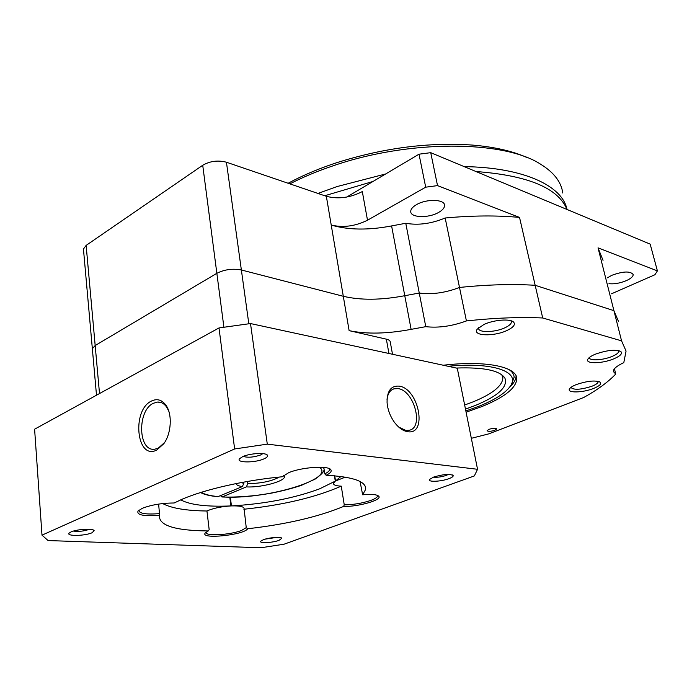 <?xml version="1.0" encoding="UTF-8"?>
<svg xmlns="http://www.w3.org/2000/svg" width="692" height="692" viewBox="0 0 692 692"><rect width="100%" height="100%" fill="white"/><g stroke="black" fill="none" stroke-linecap="round" stroke-linejoin="round"><path stroke-width="1.04" d="M608.96 283.668C614.202 284.256 620.032 283.227 626.424 280.606C630.992 278.495 633.241 276.463 633.18 274.499C630.256 270.944 623.129 271.212 611.806 275.312L607.472 277.821M438.468 212.513C442.543 210.221 444.575 207.851 444.567 205.403C444.869 199.218 426.627 198.621 416.601 204.59C412.692 206.856 410.728 209.166 410.728 211.518C410.468 217.772 428.417 218.343 438.468 212.513M519.536 217.426L437.526 185.62L425.701 187.177L367.504 220.212C355.247 226.267 343.154 227.884 331.226 225.056L343.301 296.28L241.37 269.984L343.301 296.28C360.601 300.38 381.093 300.19 404.768 295.709C381.093 300.19 360.601 300.38 343.301 296.28L349.123 330.646C366.526 334.279 387.191 333.855 411.117 329.357L425.77 326.667L419.265 293.036L404.768 295.709L391.603 225.921L405.772 223.274L419.265 293.036C431.886 294.731 445.302 292.872 459.505 287.457L466.417 320.932C494.46 317.922 519.891 316.945 542.701 317.983L535.167 285.294C512.504 283.884 487.28 284.611 459.505 287.457L445.172 217.997C472.394 215.489 497.185 215.298 519.536 217.426L535.167 285.294L613.925 310.665L618.587 321.642L613.925 310.665L598.035 247.866L603.035 260.339M391.603 225.921C368.447 230.358 348.327 230.073 331.226 225.056L326.347 196.303L226.431 162.222L241.37 269.984C232.702 268.349 224.528 269.456 216.855 273.305L95.176 345.533L92.347 348.707L92.434 349.659L92.347 348.707L95.176 345.533L216.855 273.305C224.528 269.456 232.702 268.349 241.37 269.984L248.817 323.752M226.431 162.222C217.971 160.034 210.074 161.046 202.721 165.267L86.137 245.4L83.447 249.025L83.542 250.141M326.347 196.303C338.206 199.357 350.195 197.782 362.314 191.58L367.504 220.212M611.529 293.789L654.917 274.733L657.4 270.892L598.035 247.866M405.772 223.274C418.228 225.488 431.358 223.732 445.172 217.997M657.4 270.892L650.177 244.129L430.735 152.672L419.023 154.186L346.701 197.073M425.701 187.177L419.023 154.186M430.735 152.672L437.526 185.62M324.712 195.75L373.066 181.442M475.975 171.53C527.909 175.422 558.245 188.068 566.973 209.46M465.854 410.979L479.348 406.1C495.022 399.734 505.324 393.125 510.272 386.257C520.998 372.071 493.707 361.76 448.105 366.276M508.983 369.554C512.288 371.794 514.009 374.363 514.156 377.244L511.215 384.951M456.244 368.04C483.578 367.089 499.797 370.445 504.892 378.1C508.127 386.802 498.335 395.902 475.508 405.391L465.474 409.11M464.661 405.028L473.518 401.697C492.531 393.809 502.306 385.946 502.842 378.117L501.812 374.805M562.778 193.016C561.29 181.953 553.808 172.291 540.331 164.03C503.646 140.242 409.257 139.55 333.527 165.673C317.559 171.036 303.01 177.1 289.879 183.864M288.123 183.268C301.141 176.226 315.725 169.912 331.875 164.333L337.315 162.516C383.852 147.889 428.858 142.076 472.351 145.069L477.402 145.528C497.487 147.621 514.113 151.678 527.304 157.69M317.957 193.44L337.151 186.537L385.678 173.96M464.22 166.625C523.948 167.429 562.57 186.01 566.99 209.46M494.823 430.277C490.723 431.523 488.145 431.661 487.099 430.701L488.984 429.334C493.102 428.088 495.68 427.941 496.735 428.902L494.823 430.277M483.924 324.479L477.29 329.115C471.788 335.931 493.439 336.866 506.795 330.568C513.455 327.411 515.713 324.583 513.568 322.065C510.22 318.51 493.699 319.834 483.924 324.479M478.674 327.653L478.596 328.293C478.258 332.861 494.823 332.523 504.788 327.835C509.13 325.837 511.336 323.865 511.397 321.918L510.921 320.733M595.431 354.157C591.556 355.757 589.082 357.349 588.018 358.932C584.273 363.975 601.625 363.931 613.493 358.958C620.188 356.12 622.662 353.673 620.923 351.614C615.629 349.244 607.135 350.091 595.431 354.157M589.35 357.505L589.359 357.669C589.255 361.016 602.767 360.316 611.789 356.553C616.399 354.641 618.726 352.833 618.76 351.129L618.587 350.619M576.341 384.57C572.777 385.998 570.537 387.39 569.602 388.766C566.324 393.134 582.612 392.883 593.52 388.471C599.454 386.05 601.711 383.965 600.301 382.226C595.457 380.081 587.465 380.868 576.341 384.57M570.909 387.425C573.677 390.193 580.683 389.795 591.919 386.248C596.063 384.588 598.156 383.039 598.208 381.595L598.208 381.595M466.097 412.198L481.892 406.567C504.503 397.32 516.146 388.082 516.812 378.844C517.106 366.838 485.793 360.169 443.287 365.238M509.615 387.183C513.862 383.247 516.024 379.501 516.094 375.938M411.117 329.357L404.768 295.709L419.265 293.036C431.886 294.731 445.302 292.872 459.505 287.457C487.28 284.611 512.504 283.884 535.167 285.294L613.925 310.665L621.563 340.845L626.061 351.069L623.795 362.643C616.762 365.938 613.268 368.888 613.337 371.5L615.742 374.035C608.164 382.027 597.499 389.847 583.754 397.485L488.647 433.901L471.33 438.313M614.435 368.775L615.742 374.035M349.123 330.646L386.352 339.167C388.956 339.789 390.271 340.784 390.297 342.142L392.502 354.252M425.77 326.667C438.477 328.112 452.023 326.2 466.417 320.932M621.563 340.845L542.701 317.983M241.015 482.627L243.826 483.258L243.679 482.125M220.385 495.714L222.236 496.891L246.378 486.9L247.805 483.596C261.014 483.492 271.532 481.303 279.378 477.048M243.826 483.258L242.39 486.571L217.893 496.683C210.204 495.991 204.417 494.616 200.524 492.548M247.528 481.442L247.805 483.596M399.327 386.153C390.989 385.453 386.906 390.997 387.079 402.787C387.693 409.526 389.994 415.831 393.99 421.688C398.211 427.509 402.753 430.848 407.605 431.696C427.777 435.45 418.945 388.74 399.327 386.153M398.722 427.068L405.78 430.398L409.249 430.268C424.101 427.604 414.11 390.573 398.211 388.636L394.025 388.8C390.072 390.098 387.736 393.644 387.018 399.431M156.686 450.077L163.788 443.736C171.391 433.538 172.481 414.266 166.045 405.348C161.98 399.794 157.127 398.358 151.496 401.031C131.515 410.071 136.462 460.613 156.686 450.077M168.874 411.411L166.755 407.242C164.229 403.626 161.167 401.905 157.56 402.061L153.399 403.254C137.033 410.486 138.019 451.911 154.74 449.203L158.183 448.217L164.627 442.499M448.849 478.691C452.101 477.471 453.528 476.399 453.122 475.465C449.618 473.735 443.131 474.271 433.668 477.065L429.576 479.426C427.327 482.238 441.012 481.684 448.849 478.691M433.434 477.151C437.136 477.549 441.409 476.961 446.262 475.395L448.399 474.409M263.911 458.891C266.723 457.654 267.916 456.486 267.484 455.388C266.645 452.369 250.132 453.156 242.728 456.625L239.579 458.675C235.669 462.887 255.011 463 263.911 458.891M243.221 456.417C247.874 457.819 253.679 457.334 260.633 454.973L262.848 453.623M91.975 532.779L94.164 530.747C93.887 528.247 77.02 529.086 71.016 531.932L69.157 533.108C65.792 536.352 85.012 536.032 91.975 532.779M73.447 531.075C78.525 531.767 83.689 531.222 88.948 529.458L89.32 529.285M345.334 477.134L335.542 480.966L334.729 475.811M360.074 481.528L362.643 494.789L365.687 489.322C366.353 481.485 353.171 476.797 326.14 475.266C330.084 473.363 331.71 471.615 331.018 470.05C329.634 465.284 301.833 466.97 288.616 472.74L282.293 476.762C245.478 480.17 205.221 489.27 182.299 499.166L174.168 502.98C161.971 503.058 151.358 504.831 142.336 508.291L138.019 511.016C136.575 515.03 143.78 516.457 159.636 515.306L159.419 515.998C159.203 525.661 175.474 530.643 208.231 530.946L205.299 532.944C199.443 539.622 244.215 535.098 247.65 528.749C286.107 524.38 318.112 516.941 343.656 506.414C357.703 506.916 381.75 500.178 378.922 496.432C377.391 494.529 371.967 493.984 362.643 494.789M343.656 506.414L344.244 504.823C353.43 504.762 362.34 503.274 370.99 500.351C375.09 498.82 377.278 497.384 377.555 496.043L377.391 495.342M282.656 476.304L282.293 476.762M326.14 475.266L324.79 473.83C327.697 472.428 329.271 471.096 329.513 469.833L329.167 468.605M324.79 473.83L323.795 467.429M158.624 504.105L159.636 515.306M138.867 510.22L138.798 510.411C139.326 513.585 146.263 514.658 159.618 513.611M279.023 540.348L281.817 538.289C281.462 536.551 269.076 537.494 263.375 539.717L260.763 541.187C258.644 543.514 272.527 542.848 279.023 540.348M265.166 539.137L276.843 537.373M206.095 532.2L206.086 532.209C204.451 536.421 230.168 535.072 241.517 530.453L246.248 527.641L244.094 508.698C244.025 506.622 239.804 505.696 231.439 505.913L230.341 497.185M208.231 530.946L209.174 529.691L206.951 511.007L208.552 510.289C214.736 507.937 222.184 506.483 230.903 505.938C206.683 506.933 189.954 504.901 180.724 499.849M335.542 480.966L340.922 476.477M334.444 475.785L335.291 481.13L333.423 483.327C333.397 484.988 336.018 485.931 341.268 486.156C315.569 497.366 283.106 505.073 243.869 509.251M231.439 505.913C264.578 503.975 293.953 498.301 319.54 488.872L335.291 481.13M41.996 535.15L34.6 429.196L219.001 327.939L234.631 448.961L267.294 444.143L477.549 469.288L474.331 475.94L284.057 544.197L260.996 547.753L48.103 540.564L41.996 535.15L234.631 448.961M267.294 444.143L250.504 323.553L219.001 327.939M250.504 323.553L457.282 368.265L477.549 469.288M246.248 527.641L247.65 528.749M344.244 504.823L341.268 486.156M265.866 454.246L267.475 455.388M162.698 503.568C171.478 508.265 186.234 510.739 206.951 511.007M229.796 497.185L230.903 505.938M223.897 327.16L202.721 165.267M86.137 245.4L99.51 393.549M386.352 339.167L388.939 353.482M323.873 467.939L323.839 468.545C325.067 470.569 322.161 474.089 315.111 479.123L301.202 485.429C292.015 488.474 281.826 491.104 270.615 493.309C253.004 496.268 236.768 497.496 221.898 496.977M222.236 496.891C264.811 500.091 336.303 479.063 319.436 467.212M283.659 475.395C289.602 479.816 263.202 487.843 246.378 486.9M242.39 486.571C238.498 486.018 236.396 485.023 236.076 483.587M201.216 492.341C204.711 494.451 210.394 495.87 218.248 496.596M444.567 205.403L444.376 204.469M83.447 249.025L96.499 395.201M510.272 386.257L511.942 383.939M502.842 378.117L502.375 375.929M501.916 374.978L504.892 378.1M516.812 378.844L516.267 376.336M599.211 381.612L600.301 382.226M619.582 350.896L620.923 351.614M511.267 321.304L511.397 321.918M511.526 320.932L513.568 322.065M392.148 389.622L394.025 388.8M166.755 407.242L166.045 405.348M164.558 442.603L163.788 443.736M161.106 402.562L157.56 402.061M452.187 474.85L453.122 475.465M93.135 529.951L94.164 530.747M377.434 495.36L377.555 496.043M329.34 468.683L329.513 469.833M281.151 537.805L281.817 538.289M244.017 508.058L244.094 508.698M365.142 486.078L365.687 489.322M329.366 468.899L331.018 470.05M377.434 495.403L378.922 496.432"/></g></svg>
